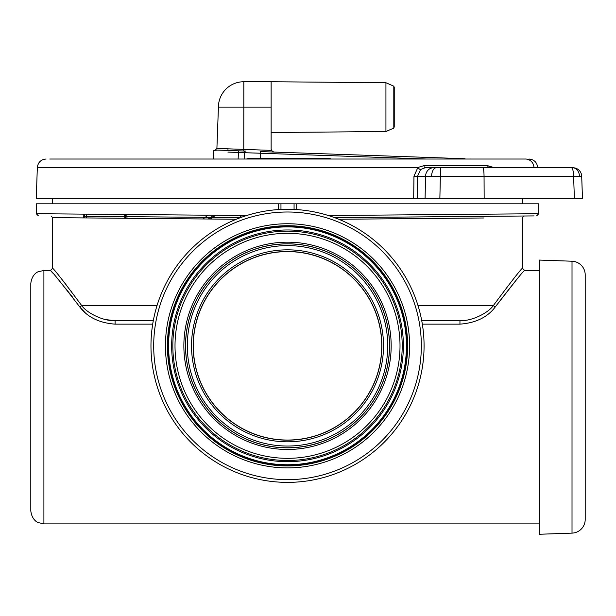 <?xml version="1.0" encoding="UTF-8"?>
<svg xmlns="http://www.w3.org/2000/svg" width="616" height="616" viewBox="0 0 616 616"><rect width="100%" height="100%" fill="white"/><g stroke="black" fill="none" stroke-linecap="round" stroke-linejoin="round"><path stroke-width="0.92" d="M218.426 107.13L243.82 107.13L243.82 81.736A25.402 25.402 0 0 0 218.426 107.13L216.901 148.433L271.348 150.389L273.766 152.052L272.449 151.659M243.767 151.005L215.207 150.011L243.767 151.005L243.82 107.13L271.132 107.13L271.132 149.326L272.31 151.575M473.281 159.02L471.471 159.02M470.432 159.02L470.917 158.99M426.357 159.02L260.653 153.238L260.714 151.598L465.049 158.736L260.145 151.575M470.462 159.02L471.941 159.02M219.204 150.15L245.969 151.082A1.64 1.64 -179 0 0 244.275 152.691L244.167 159.02L244.275 152.691L260.653 153.238L260.56 158.474L328.759 158.474A4.913 4.913 0 0 1 331.015 159.02M227.982 148.841L227.951 150.45L219.958 150.173M244.275 152.645L227.92 152.098M246.454 159.02L248.317 158.512L260.56 158.474L260.56 159.02M248.271 159.02A2.733 2.04 90 0 0 248.317 158.512M546.423 167.76L572.965 167.76A8.739 8.739 0 0 1 581.697 176.199L484.053 176.199L484.153 198.352L413.69 198.352L413.967 176.199L417.887 167.46L423.908 165.681L487.656 165.681L493.963 167.76M423.908 165.681A2.733 1.263 -90 0 0 425.132 167.76L493.508 167.76A2.733 1.817 127.6 0 1 493.585 167.46L487.656 165.681A2.733 2.002 -90 0 0 489.597 167.76L467.375 167.76M579.44 176.114A8.739 6.93 -90 0 0 572.51 167.76L572.965 167.76A8.739 8.739 0 0 1 581.697 176.199A8.739 8.739 0 0 0 572.965 167.76L571.34 167.76A8.739 2.264 -90 0 1 573.604 176.199L574.374 198.352L582.466 198.352L574.374 198.352L582.466 198.352L581.697 176.199A8.739 8.739 0 0 0 572.965 167.76L482.898 167.76C483.575 168.276 483.96 171.086 484.053 176.199L440.355 176.199L440.355 167.76L482.898 167.76M86.425 217.949L86.679 214.152M243.181 215.5L243.158 216.678L243.181 215.5M439.87 198.352L440.355 176.199L425.571 176.199A8.739 7.893 -90 0 1 433.456 167.76L425.132 167.76L420.574 169.539L417.586 176.199L417.217 198.352L36.259 198.352L37.337 167.46C38.015 162.324 40.925 159.513 46.077 159.02M37.337 167.46L417.887 167.46A2.733 1.009 -130.5 0 0 420.574 169.539M413.967 176.199L425.571 176.199L425.086 198.352M433.456 167.76L440.355 167.76M574.374 198.352L484.153 198.352M528.959 159.02C534.111 159.513 537.021 162.324 537.691 167.46L493.585 167.46M49.742 159.02L525.409 159.02A8.739 8.539 -90 0 1 533.949 167.46M333.618 159.02L329.398 159.02M208.1 215.2L202.98 218.965M125.471 218.287L125.31 214.484M126.85 214.491L127.011 218.303M208.262 219.011L213.621 215.246L208.262 219.011M84.446 214.129L84.2 217.925M210.225 219.026L215.623 215.269M193.701 272.087L189.867 277.546L189.304 277.546L193.455 272.087M189.304 277.546A119.612 119.612 0 0 0 169.916 323.978L170.386 323.978L169.131 329.437L169.916 323.978M169.323 362.208L170.386 367.675L169.916 367.675L169.131 362.208M169.916 367.675A119.612 119.612 0 0 0 189.304 414.098L189.867 414.098L193.701 419.565L189.304 414.098M167.406 345.822A120.105 120.105 0 0 0 287.518 465.935A120.105 120.105 0 0 0 407.623 345.822A120.105 120.105 0 0 0 287.518 225.718A120.105 120.105 0 0 0 167.406 345.822M189.867 414.098A119.15 119.15 0 0 1 170.386 367.675M170.386 323.978A119.15 119.15 0 0 1 189.867 277.546M287.518 461.677A115.854 115.854 0 0 1 171.664 345.822A115.854 115.854 0 0 1 287.518 229.968A115.854 115.854 0 0 1 403.372 345.822A115.854 115.854 0 0 1 287.518 461.677M287.518 251.605A94.217 94.217 0 0 0 193.301 345.822A94.217 94.217 0 0 0 287.518 440.04A94.217 94.217 0 0 0 381.735 345.822A94.217 94.217 0 0 0 287.518 251.605M43.905 523.885L38.138 522.553C38.146 522.645 31.84 520.343 30.8 510.78L30.8 283.56C31.84 273.997 38.146 271.695 38.138 271.787L43.905 270.447L43.905 523.885L539.316 523.885M515.854 280.573L495.256 306.96C513.136 283.683 522.907 271.517 524.57 270.447C522.853 271.579 513.082 283.753 495.256 306.96C487.51 317.24 475.745 322.969 459.952 324.147L459.952 320.697L421.737 320.697M236.267 219.257L52.645 217.64L52.645 268.26C54.439 269.554 64.079 281.935 81.574 305.405C86.54 312.805 103.057 321.259 115.084 320.697L153.299 320.697L115.084 320.697L115.084 324.147C99.253 322.946 87.487 317.217 79.78 306.96C61.954 283.753 52.183 271.579 50.466 270.447C52.129 271.517 61.9 283.683 79.78 306.96A2.187 1.394 144.9 0 0 81.574 305.405L81.543 305.367M409.594 345.822A122.076 122.076 0 0 1 287.518 467.898A122.076 122.076 0 0 1 165.442 345.822A122.076 122.076 0 0 1 287.518 223.747A122.076 122.076 0 0 1 409.594 345.822M389.528 345.822A102.01 102.01 0 0 0 287.518 243.813A102.01 102.01 0 0 0 185.508 345.822A102.01 102.01 0 0 0 287.518 447.84A102.01 102.01 0 0 0 389.528 345.822A102.01 102.01 0 0 0 287.518 243.813A102.01 102.01 0 0 0 185.508 345.822M331.878 216.678A136.552 136.552 0 0 0 328.397 215.531L538.769 213.714L538.769 203.811L296.72 203.811L296.72 209.586M246.646 215.531A136.552 136.552 0 0 0 243.158 216.678M169.261 277.546L172.588 272.087L169.261 277.546M152.722 323.978L151.952 329.437L152.722 323.978M405.775 277.546L402.448 272.087L405.775 277.546M422.307 323.978L423.084 329.437L422.307 323.978M150.966 345.822A136.552 136.552 0 0 1 287.518 209.271A136.552 136.552 0 0 1 424.07 345.822A136.552 136.552 0 0 1 287.518 482.374A136.552 136.552 0 0 1 150.966 345.822A136.552 136.552 0 0 1 287.518 209.271A136.552 136.552 0 0 1 424.07 345.822M43.905 270.447L50.466 270.447L52.783 273.096M56.118 276.961L59.044 280.411M59.221 280.627L59.86 281.381M65.304 288.003L72.442 297.051M85.539 313.128L79.78 306.96M52.645 198.352L52.645 203.811M522.383 198.352L522.383 203.811M423.084 362.208L422.307 367.675L423.084 362.208M405.775 414.098L402.448 419.565L405.775 414.098M151.952 362.208L152.722 367.675L151.952 362.208M169.261 414.098L172.588 419.565L169.261 414.098M385.169 277.546L381.335 272.087L385.731 277.546L385.169 277.546A119.15 119.15 0 0 1 404.65 323.978L405.12 323.978L405.906 329.437L404.65 323.978M404.65 367.675L405.906 362.208L405.12 367.675L404.65 367.675A119.15 119.15 0 0 1 385.169 414.098L385.731 414.098L381.335 419.565L385.169 414.098M385.731 414.098A119.612 119.612 0 0 0 405.12 367.675M405.12 323.978A119.612 119.612 0 0 0 385.731 277.546M278.309 209.586L278.309 203.811L36.267 203.811L280.965 203.811L280.965 209.432L280.965 203.811L296.72 203.811M36.259 203.811L36.259 213.714L246.654 215.531M495.256 306.96A2.187 1.394 35.1 0 1 493.462 305.405C510.941 281.951 520.589 269.569 522.383 268.26C520.643 269.5 510.995 281.882 493.462 305.405C488.457 312.843 471.964 321.244 459.952 320.697M483.937 217.979L338.785 219.265M539.316 270.447L524.57 270.447L522.383 268.26L522.383 217.64L524.008 216.008L534.118 215.916L334.634 217.656L523.954 216.008M71.625 291.738L71.025 290.952M66.028 284.53L61.269 278.601M51.02 216.008L52.645 217.64L83.291 217.918L83.222 214.122M105.721 319.604L115.084 320.697M294.071 209.432L294.071 203.811M240.402 217.656L83.26 216.285M539.316 534.264L539.316 260.067L572.018 261.215A13.652 13.652 0 0 1 585.2 274.859L585.2 519.481A13.652 13.652 0 0 1 572.018 533.125L539.316 534.264M585.2 282.336L585.2 284.245M585.2 285.362L585.2 293.062M585.2 448.34L585.2 451.397M585.2 440.44L585.2 444.421M585.2 431.215L585.2 437.206M585.2 466.666L585.2 475.598M585.2 478.37L585.2 480.311M585.2 418.972L585.2 419.712M585.2 359.498L585.2 360.837M585.2 332.91L585.2 338.477M238.13 159.02L238.515 150.82M328.759 159.02L328.759 158.474M393.801 86.186L385.932 82.737L385.932 131.531L393.801 128.082L393.801 86.186L394.24 87.303L394.24 126.958L394.24 87.303L393.801 88.427M431.616 176.138A8.739 4.666 -90 0 1 436.274 167.76M240.956 217.456L240.995 215.485M240.479 215.477L240.44 217.64M385.932 82.737L271.132 81.736L271.132 107.13M169.862 365.211A119.242 119.242 0 0 1 169.862 326.434M383.514 416.562A119.242 119.242 0 0 1 191.522 416.562M191.522 275.09A119.242 119.242 0 0 1 383.514 275.09M287.518 226.896A118.926 118.926 0 0 0 168.584 345.822A118.926 118.926 0 0 0 287.518 464.757A118.926 118.926 0 0 0 406.445 345.822A118.926 118.926 0 0 0 287.518 226.896M287.518 460.506A114.684 114.684 0 0 1 172.834 345.822A114.684 114.684 0 0 1 287.518 231.139A114.684 114.684 0 0 1 402.202 345.822A114.684 114.684 0 0 1 287.518 460.506M287.518 440.093A94.263 94.263 0 0 1 193.255 345.822A94.263 94.263 0 0 1 287.518 251.559A94.263 94.263 0 0 1 381.781 345.822A94.263 94.263 0 0 1 287.518 440.093M287.518 233.325A112.497 112.497 0 0 0 175.013 345.822A112.497 112.497 0 0 0 287.518 458.327A112.497 112.497 0 0 0 400.015 345.822A112.497 112.497 0 0 0 287.518 233.325M389.458 345.822A101.94 101.94 0 0 0 287.518 243.882A101.94 101.94 0 0 0 185.578 345.822A101.94 101.94 0 0 0 287.518 447.763A101.94 101.94 0 0 0 389.458 345.822M381.858 345.822A94.34 94.34 0 0 0 287.518 251.482A94.34 94.34 0 0 0 193.178 345.822A94.34 94.34 0 0 0 287.518 440.171A94.34 94.34 0 0 0 381.858 345.822M191.522 345.822A95.996 95.996 0 0 0 287.518 441.818A95.996 95.996 0 0 0 383.514 345.822A95.996 95.996 0 0 0 287.518 249.827A95.996 95.996 0 0 0 191.522 345.822M387.733 345.822A100.216 100.216 0 0 0 287.518 245.607A100.216 100.216 0 0 0 187.303 345.822A100.216 100.216 0 0 0 287.518 446.038A100.216 100.216 0 0 0 387.733 345.822M287.518 449.472A103.65 103.65 0 0 1 183.868 345.822A103.65 103.65 0 0 1 287.518 242.173A103.65 103.65 0 0 1 391.168 345.822A103.65 103.65 0 0 1 287.518 449.472M287.518 479.648A133.818 133.818 0 0 0 421.336 345.822A133.818 133.818 0 0 0 287.518 212.004A133.818 133.818 0 0 0 153.7 345.822A133.818 133.818 0 0 0 287.518 479.648M152.699 324.147L115.084 324.147M459.952 324.147L422.337 324.147M81.574 305.405L157.088 305.405M405.174 326.434A119.242 119.242 0 0 1 405.174 365.211M417.948 305.405L493.462 305.405M572.018 533.125L572.018 261.215M216.901 148.433L215.207 150.011M213.236 159.02L213.359 151.613L213.875 150.45L217.402 150.088M393.801 128.082L394.24 126.958L393.801 125.841M124.663 214.476L124.825 218.28M271.132 81.736L243.82 81.736M385.932 131.531L271.132 132.532M50.466 270.447L52.645 268.26M538.769 213.714L536.605 215.893M36.259 213.714L38.431 215.893"/></g></svg>
